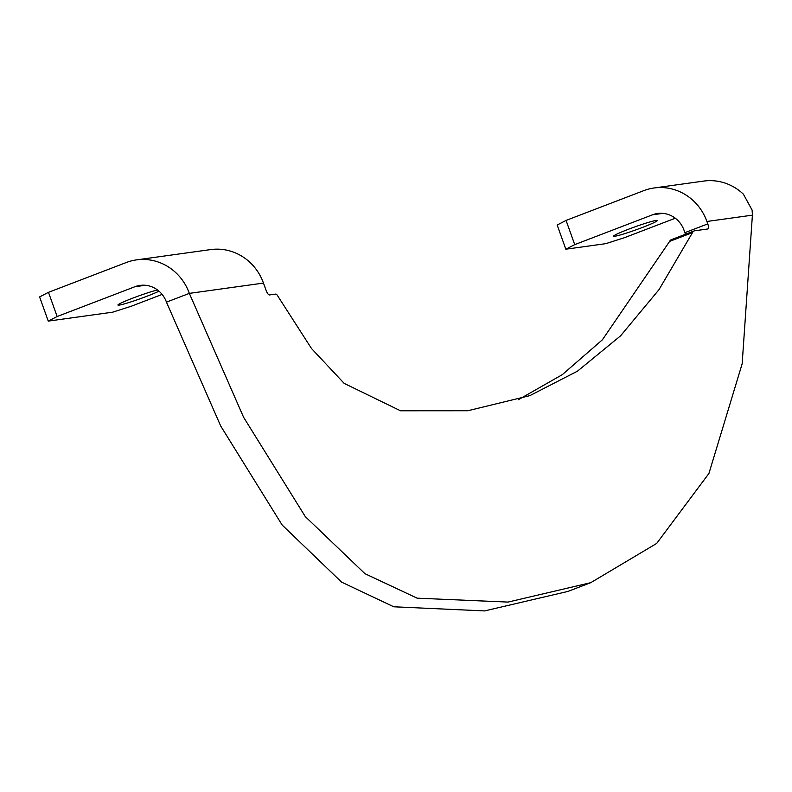 <?xml version="1.0" encoding="UTF-8"?>
<svg xmlns="http://www.w3.org/2000/svg" width="792" height="792" viewBox="0 0 792 792"><rect width="100%" height="100%" fill="white"/><g stroke="black" fill="none" stroke-linecap="round" stroke-linejoin="round"><path stroke-width="1.19" d="M656.004 220.473A23.186 1.574 160.3 0 0 631.471 228.126A23.186 1.574 160.3 0 0 613.592 236.174A23.186 1.574 160.3 0 0 614.83 236.254A23.186 1.574 160.3 0 0 639.372 228.601A23.186 1.574 160.3 0 0 657.241 220.552A23.186 1.574 160.3 0 0 656.004 220.473M157.469 289.941A23.186 1.574 160.3 0 0 132.799 298.119A23.186 1.574 160.3 0 0 117.939 305.039A23.186 1.574 160.3 0 0 119.176 305.118A23.186 1.574 160.3 0 0 138.085 299.485A23.186 1.574 160.3 0 0 158.994 291.169M706.909 221.473A51.52 48.866 -97.9 0 0 654.073 187.981L703.741 181.081A51.52 48.866 82.1 0 1 743.411 194.208L752.113 210.098L752.4 215.157L706.909 221.473L707.781 223.898A5.148 1.594 -111 0 1 708.008 228.928A5.148 1.594 -111 0 1 707.89 228.957L694.732 230.789A25.76 7.96 69 0 0 694.178 230.927A25.76 7.96 69 0 0 692.495 232.63L659.023 289.615L620.582 335.828L577.467 371.171L529.888 395.624L467.844 410.741L400.495 410.781L344.173 383.387L311.494 348.51L278.111 296.555A5.148 1.594 69 0 0 275.715 294.079L269.428 294.951A5.148 1.594 -111 0 1 266.082 290.337L263.479 283.081L189.338 293.377A51.52 48.866 -97.9 0 0 136.491 259.885A51.52 48.866 -97.9 0 0 126.255 262.528L48.48 292.327L57.143 316.523L134.917 286.724L145.322 285.278M752.4 215.157L742.163 363.766L708.919 473.487L656.687 543.421L590.763 582.674L507.999 602.088L417.127 598.168L364.934 573.675L305.306 516.612L243.58 417.245L189.338 293.377L166.459 302.148A25.76 24.433 -97.9 0 0 140.035 285.397A25.76 24.433 -97.9 0 0 134.917 286.724M692.495 232.63L669.616 241.402L602.385 339.808L562.36 374.616L518.334 399.722M669.616 241.402A25.76 7.96 -111 0 1 671.299 239.699L694.178 230.927M685.387 234.293A5.148 1.594 69 0 0 684.902 232.66L707.781 223.898M574.725 244.619L565.834 249.203L557.172 225.017L566.062 220.423L574.725 244.619L652.499 214.81A25.76 24.433 -97.9 0 1 657.617 213.494A25.76 24.433 -97.9 0 1 684.031 230.244L684.902 232.66M590.763 582.674L567.884 591.436L484.595 610.919L393.763 606.791L341.57 582.11L282.17 525.047L220.711 426.027L166.459 302.148M654.073 187.981A51.52 48.866 -97.9 0 0 643.837 190.615L566.062 220.423M675.289 218.216L624.393 237.719L605.821 243.649L565.834 249.203M136.491 259.885L210.642 249.589A51.52 48.866 82.1 0 1 263.479 283.081M162.122 294.406L131.294 306.227L112.721 312.157L48.263 321.116L39.6 296.921L48.48 292.327M57.143 316.523L48.263 321.116M652.499 214.81L662.894 213.365"/></g></svg>
